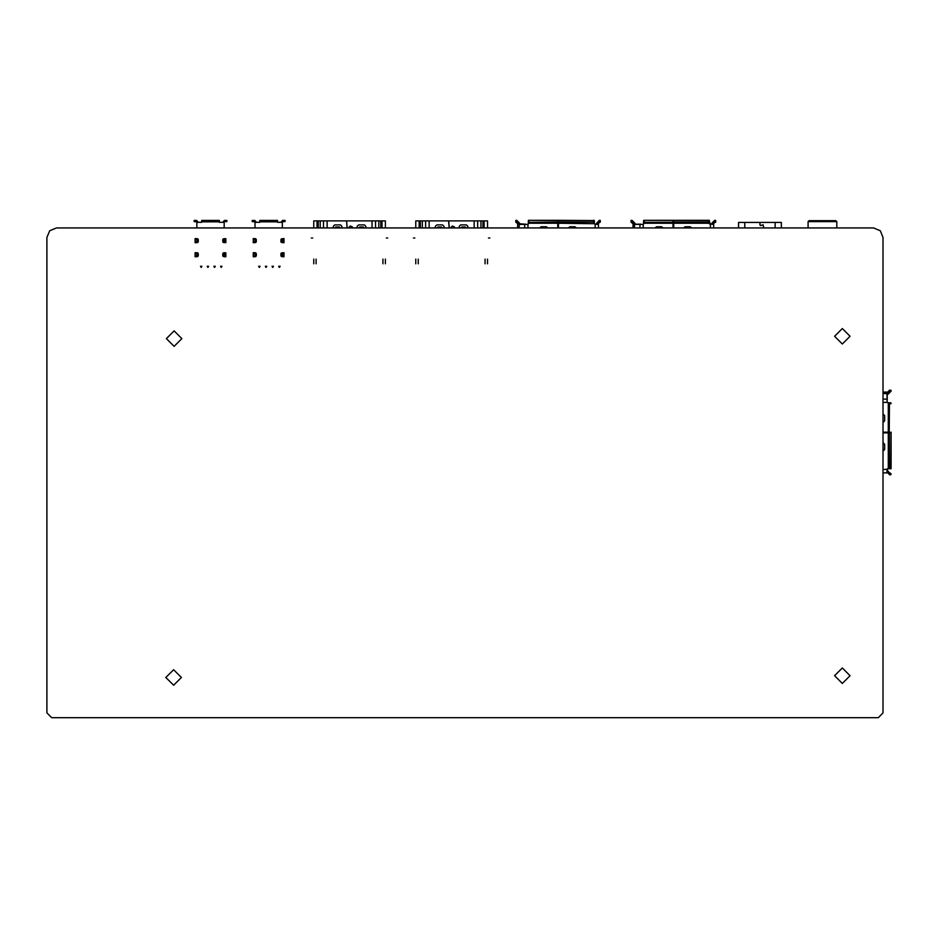 <?xml version="1.0" encoding="UTF-8"?>
<svg xmlns="http://www.w3.org/2000/svg" width="938" height="938" viewBox="0 0 938 938"><rect width="100%" height="100%" fill="white"/><g stroke="black" fill="none" stroke-linecap="round" stroke-linejoin="round"><path stroke-width="1.41" d="M557.958 227.922L557.958 222.013L557.958 223.197L557.723 222.247L528.563 222.247L527.977 224.381L517.706 224.393L517.706 223.678L525.772 224.159M598.456 227.922L598.456 223.678L598.456 224.393L595.114 224.159L598.221 224.159L598.221 223.197L600.367 222.013L600.367 220.571L599.417 220.571L600.132 220.336L596.545 223.197L599.417 220.336M517.706 223.678L516.041 222.247L516.756 222.013L517.952 223.678L519.617 223.197L516.041 220.336M600.132 222.247L599.417 222.247L600.132 222.247M557.958 222.013L557.723 220.336L594.317 220.571L594.317 223.197L594.317 222.013L594.317 223.197L594.317 222.013L558.438 222.247L558.438 227.922M593.355 220.336L594.071 220.336M595.114 227.922L595.114 224.393L593.355 222.247L594.317 222.013M558.438 222.247L558.204 220.571L558.438 222.013L593.355 222.013L593.355 220.571L558.204 220.571M528.563 223.678L528.317 222.013L528.317 223.197L557.723 223.197L557.723 227.922M529.278 220.336L557.723 220.571L557.723 222.013L529.278 222.247L528.317 222.013L529.278 222.013L528.563 220.336L557.723 220.336M673.238 227.922L673.238 222.013L673.238 223.197L673.003 222.247L643.831 222.247L643.257 224.381L632.986 224.393L632.986 223.678L632.986 227.922L633.232 224.159L641.053 224.159M713.736 227.922L713.736 223.678L713.736 224.393L710.394 224.159L713.501 224.159L713.501 223.197L715.647 222.013L715.647 220.571L714.697 220.571L715.413 220.336L711.825 223.197L714.697 220.336M634.663 223.197L632.986 223.678L631.321 222.247L633.232 223.197L633.232 224.159L634.663 224.159L634.897 223.197L631.321 220.336M715.413 222.247L714.697 222.247L715.413 222.247M710.394 227.922L710.394 224.393L708.636 222.247L709.597 222.013L710.394 224.159M708.636 220.336L673.719 220.336L673.719 227.922M709.351 220.336L709.597 223.197L673.484 223.197L673.484 222.013L673.484 227.922M643.831 223.678L643.597 222.013L643.597 223.197L673.003 223.197L673.003 227.922M673.238 222.013L673.003 220.571L673.003 222.247L643.831 222.247L644.558 222.013L643.831 220.336L708.636 220.571L708.636 222.013L673.484 222.013L673.484 220.571M809.048 220.676L835.805 220.676L836.766 221.626L808.099 221.626L809.048 220.676M883.045 432.148L888.227 432.148L888.227 402.742L889.423 402.742L888.227 402.742L889.423 402.742L889.189 432.148L890.865 432.383L888.227 432.383L889.189 432.148L889.189 402.977L887.055 402.402L887.043 392.131L887.758 392.131L883.045 392.131L887.278 392.365L887.278 400.198M889.189 473.831L888.227 472.646L889.189 474.558L888.227 472.881L887.043 472.881L887.043 469.539L887.278 470.97L891.1 473.831M888.227 393.808L887.758 392.131L889.189 390.454L889.423 391.181L887.278 392.365L887.278 393.808L888.227 394.042L891.1 390.454M883.045 469.539L887.278 469.211L887.278 472.646L889.423 473.831L889.423 474.792L890.865 474.792L890.865 473.831L889.423 473.831M889.189 468.496L887.278 469.211L889.189 467.781L889.423 468.742L890.865 468.742L890.865 467.781L891.1 468.496L891.1 432.864L883.045 432.864M890.865 432.629L888.227 432.629L889.423 432.629L889.423 467.781L890.865 467.781L891.1 432.148M196.839 227.922L196.839 221.778L194.119 221.603L194.119 220.489L196.605 220.489L198.27 222.329L201.623 222.329L201.67 220.489L219.34 220.489L219.34 221.603L201.67 221.603M219.34 222.329L222.74 222.329L224.405 220.489L226.89 220.489L226.89 221.603L224.405 221.603L224.17 222.329L219.34 222.329L219.34 221.603M254.984 227.922L254.984 221.778L252.252 221.603L252.252 220.489L254.737 220.489L256.414 222.329L259.756 222.329L259.803 220.489L277.484 220.489L277.484 221.603L259.803 221.603M277.484 222.329L280.872 222.329L282.549 220.489L285.035 220.489L285.035 221.603L282.549 221.603L282.303 222.329L277.484 222.329L277.484 221.603M313.714 227.922L313.714 220.84L346.544 220.84L347.048 227.922M347.224 227.922L346.638 220.84L385.377 220.84L385.377 227.922M415.804 227.922L415.804 220.84L448.645 220.84L449.15 227.922M449.325 227.922L448.739 220.84L487.479 220.84L487.479 227.922M516.041 222.247L516.756 222.013L516.756 220.336L519.617 223.197L516.756 220.336M599.417 222.247L598.456 223.197L599.417 220.571L596.779 224.159M517.706 224.393L517.706 227.922L517.706 224.393L519.382 224.159L519.382 223.197M527.977 227.922L527.93 224.147M516.756 222.247L517.952 223.197M596.779 223.197L598.456 223.678L599.417 222.013M594.071 223.678L558.204 223.197L558.204 227.922M575.017 227.019L576.413 227.922L575.017 226.785L569.823 226.785L568.663 227.922L569.823 227.019L568.663 227.922L569.823 227.019L575.017 227.019L576.167 227.922L575.017 227.019M546.35 227.019L547.745 227.922L546.35 226.785L541.156 226.785L539.995 227.922L541.156 227.019L539.995 227.922L541.156 227.019L546.35 227.019L547.499 227.922L546.35 227.019M631.321 222.247L632.036 222.013L632.036 220.336L634.897 223.197L632.036 220.336M714.697 222.247L713.736 223.197L714.697 220.571L712.059 224.159M643.257 227.922L643.21 224.147M632.036 222.247L633.232 223.197M712.059 223.197L713.736 223.678L714.697 222.013M710.066 224.393L709.351 223.678M644.558 220.336L673.003 220.336M683.696 227.922L685.103 226.785L683.943 227.922L685.103 227.019L683.943 227.922L685.103 227.019L683.943 227.922L685.103 227.019L683.943 227.922L685.103 227.019L690.298 227.019L691.447 227.922L690.298 226.785L691.693 227.922M655.029 227.922L656.436 226.785L655.275 227.922L656.436 227.019L655.275 227.922L656.436 227.019L661.63 227.019L662.779 227.922L661.63 226.785L663.025 227.922M889.189 390.454L889.423 391.181L891.1 391.181L888.227 394.042L891.1 391.181M888.227 471.204L887.278 471.204M889.189 403.703L891.1 403.703M883.045 402.402L887.289 402.355M889.189 391.181L888.227 392.365M887.758 472.881L887.758 470.97M883.045 432.629L888.227 432.629L888.227 468.742M883.045 450.662L884.405 449.431L883.045 450.897M883.045 442.783L884.651 444.249L884.651 449.431L883.373 450.861M883.373 442.818L884.405 444.249L883.35 443.053M883.35 414.385L884.651 415.581L884.651 420.763L883.373 422.194M316.094 259.064L316.094 263.836M313.714 263.836L313.714 259.064M418.196 259.064L418.196 263.836M415.804 263.836L415.804 259.064M173.612 669.697L181.374 677.459L173.612 685.221L165.85 677.459L173.612 669.697M842.312 667.973L850.074 675.735L842.312 683.497L834.55 675.735L842.312 667.973M842.312 328.499L850.086 336.261L842.312 344.023L834.55 336.261L842.312 328.499M174.116 330.891L181.878 338.653L174.116 346.415L166.343 338.653L174.116 330.891M382.985 263.836L382.985 259.064M385.377 259.064L385.377 263.836M485.087 263.836L485.087 259.064M487.479 259.064L487.479 263.836M883.045 237.478L880.254 230.725L873.489 227.922L56.456 227.922L49.702 230.725L46.9 237.478L46.9 712.892L51.684 717.664L878.273 717.664L883.045 712.892L883.045 237.478M515.794 222.013L515.794 220.571M528.317 222.013L528.317 220.571M631.075 222.013L631.075 220.571M709.597 222.013L673.719 222.247M643.597 222.013L643.597 220.571M836.766 227.922L836.766 221.626M887.043 472.881L883.045 472.881M889.423 390.22L890.865 390.22M889.189 467.781L889.189 432.864M889.189 402.977L890.865 402.742M888.227 432.629L883.045 432.383M883.045 366.406L883.045 237.396M196.64 242.661L198.223 241.723L198.223 239.542L196.839 240.116L196.265 238.803L198.223 239.542M196.64 238.604L197.754 238.803M195.292 242.719L197.754 242.473M195.292 238.545L196.265 238.803M225.777 238.615L225.859 242.684L225.777 238.615L224.745 238.803L224.17 241.148L222.787 241.723L222.787 239.542L224.37 238.604M222.787 241.723L224.37 242.661M196.64 256.801L198.223 255.84L198.223 253.659L196.839 254.233L196.265 252.908L198.223 253.659M196.64 252.721L197.754 252.908M195.292 256.824L197.754 256.578M195.292 252.662L196.265 252.908M225.777 252.732L225.859 256.789L225.777 252.732L224.745 252.908L224.17 255.265L222.787 255.84L222.787 253.659L224.37 252.721M224.37 256.801L225.777 256.766M224.17 227.922L224.17 222.329M201.67 222.329L196.839 222.329M224.17 255.265L224.745 256.578M222.787 255.84L223.256 256.578M196.265 256.578L196.839 255.265L198.223 255.84M222.787 253.659L224.17 254.233M196.839 255.265L196.839 254.233M200.474 266.228L201.905 266.228M220.536 266.228L221.978 266.228M213.852 266.228L215.283 266.228M207.157 266.228L208.599 266.228M225.777 242.649L224.17 241.148M196.265 242.473L196.839 241.148L198.223 241.723M222.787 239.542L224.17 240.116M196.839 241.148L196.839 240.116M254.784 242.661L256.367 241.723L256.367 239.542L254.984 240.116L254.409 238.803L256.367 239.542M254.784 238.604L255.886 238.803M253.436 242.719L255.886 242.473M253.436 238.545L254.409 238.803M282.537 238.592L280.919 239.542L282.303 240.116L283.851 238.545M282.537 242.672L283.851 242.719M254.784 256.801L256.367 255.84L256.367 253.659L254.984 254.233L254.409 252.908L256.367 253.659M254.784 252.721L255.886 252.908M253.436 256.824L255.886 256.578M253.436 252.662L254.409 252.908M282.537 252.709L280.919 253.659L282.303 254.233L283.851 252.662M282.502 256.801L284.003 256.789L284.003 252.697M282.303 227.922L282.303 222.329M259.803 222.329L254.984 222.329M282.877 256.578L282.303 254.233M282.303 255.265L280.919 255.84L281.4 256.578M254.409 256.578L254.984 255.265L256.367 255.84M280.919 255.84L280.919 253.659M254.984 255.265L254.984 254.233M258.607 266.228L260.037 266.228M278.68 266.228L280.11 266.228M271.985 266.228L273.415 266.228M265.302 266.228L266.732 266.228M282.877 242.473L282.303 240.116M282.303 241.148L280.919 241.723L281.4 242.473M254.409 242.473L254.984 241.148L256.367 241.723M280.919 241.723L280.919 239.542M254.984 241.148L254.984 240.116M357.19 227.922L357.19 226.328L358.621 224.897L364.354 224.897L365.785 226.328L365.785 227.922M352.371 227.922L352.371 226.926L350.249 226.058L348.35 227.922M311.322 238.041L312.753 238.041L311.322 238.029M348.526 227.922L350.308 226.117L352.278 226.926L352.278 227.922M341.901 227.922L341.901 226.328L340.471 224.897L334.737 224.897L333.295 226.328L333.295 227.922M386.327 238.041L387.757 238.041L386.327 238.029M339.509 227.922L339.509 227.031L335.687 227.031L335.687 227.922M359.582 227.922L359.582 227.031L363.405 227.031L363.405 227.922M359.582 227.875L363.405 227.875M339.509 227.875L335.687 227.875M459.292 227.922L459.292 226.328L460.722 224.897L466.456 224.897L467.886 226.328L467.886 227.922M454.473 227.922L454.473 226.926L452.351 226.058L450.451 227.922M413.424 238.041L414.854 238.041L413.424 238.029M450.627 227.922L452.409 226.117L454.379 226.926L454.379 227.922M444.002 227.922L444.002 226.328L442.56 224.897L436.827 224.897L435.396 226.328L435.396 227.922M488.428 238.041L489.859 238.041L488.428 238.029M441.61 227.922L441.61 227.031L437.788 227.031L437.788 227.922M461.672 227.922L461.672 227.031L465.506 227.031L465.506 227.922M461.672 227.875L465.506 227.875M441.61 227.875L437.788 227.875M763.849 227.922L763.04 224.745L760.648 225.53L760.026 224.909L760.026 222.458L759.932 224.909L760.648 225.624L763.04 224.839L763.755 227.922M738.593 222.458L738.593 227.922L738.593 222.458L744.807 222.458L744.807 227.922M759.932 222.458L739.308 222.458M775.151 227.922L775.151 222.458L781.354 222.458L781.354 227.922M780.639 222.458L760.026 222.458M539.749 227.922L541.156 226.785M568.416 227.922L569.823 226.785M576.413 227.922L575.017 226.785M519.277 224.159L519.113 227.922M524.764 224.159L524.6 227.922M656.436 226.785L661.63 226.785M685.103 226.785L690.298 226.785M634.557 224.159L634.393 227.922M640.044 224.159L639.88 227.922M656.436 227.019L655.275 227.922L656.436 227.019M884.651 415.581L884.651 420.763M884.651 444.249L884.651 449.431M887.043 469.211L887.758 468.496M887.278 393.702L883.045 393.526M887.278 399.189L883.045 399.025M195.233 242.649L195.233 238.615M195.233 256.766L195.233 252.732M219.34 221.778L201.67 221.778M223.256 252.908L224.745 252.908M200.955 267.33L200.955 266.228M221.497 266.228L221.497 267.33M221.016 267.33L221.016 266.228M214.333 267.33L214.333 266.228M214.802 266.228L214.802 267.33M207.638 267.33L207.638 266.228M208.119 266.228L208.119 267.33M201.424 266.228L201.424 267.33M195.069 220.489L195.069 221.603M225.941 221.603L225.941 220.489M218.39 220.489L218.39 221.603M202.62 221.603L202.62 220.489M223.256 242.473L224.745 242.473M223.256 238.803L224.745 238.803M253.366 242.649L253.366 238.615M283.921 242.649L283.921 238.615M253.366 256.766L253.366 252.732M283.921 256.766L283.921 252.732M277.484 221.778L259.803 221.778M281.4 252.908L282.877 252.908M259.087 267.33L259.087 266.228M279.63 266.228L279.63 267.33M279.149 267.33L279.149 266.228M272.466 267.33L272.466 266.228M272.946 266.228L272.946 267.33M265.771 267.33L265.771 266.228M266.251 266.228L266.251 267.33M259.568 266.228L259.568 267.33M253.213 220.489L253.213 221.603M284.073 221.603L284.073 220.489M276.522 220.489L276.522 221.603M260.764 221.603L260.764 220.489M281.4 238.803L282.877 238.803M371.999 227.922L371.999 220.84M327.092 227.922L327.092 220.84M323.504 227.922L323.504 220.84M320.21 227.922L320.21 220.84M318.228 227.922L318.228 220.84M317.103 227.922L317.103 220.84M381.989 227.922L381.989 220.84M380.851 227.922L380.851 220.84M378.882 227.922L378.882 220.84M375.587 227.922L375.587 220.84M474.1 227.922L474.1 220.84M429.182 227.922L429.182 220.84M425.606 227.922L425.606 220.84M422.311 227.922L422.311 220.84M420.33 227.922L420.33 220.84M419.204 227.922L419.204 220.84M484.09 227.922L484.09 220.84M482.953 227.922L482.953 220.84M480.983 227.922L480.983 220.84M477.688 227.922L477.688 220.84M808.099 221.626L808.099 227.922M195.151 238.58L195.151 242.684M195.151 252.697L195.151 256.789M253.283 238.58L253.283 242.684M284.003 238.58L284.003 242.684M253.283 252.697L253.283 256.789"/></g></svg>

